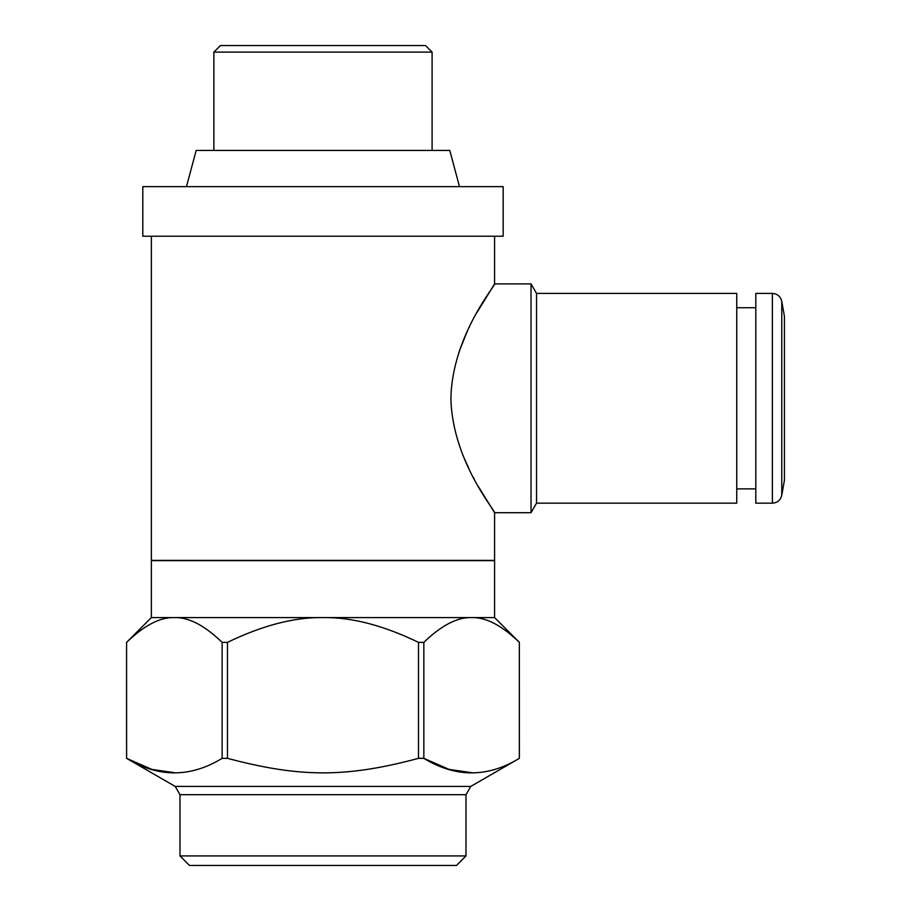 <?xml version="1.0" encoding="UTF-8"?>
<svg xmlns="http://www.w3.org/2000/svg" width="911" height="911" viewBox="0 0 911 911"><rect width="100%" height="100%" fill="white"/><g stroke="black" fill="none" stroke-linecap="round" stroke-linejoin="round"><path stroke-width="1.37" d="M459.486 186.653L449.783 150.417L196.184 150.417L186.47 186.653M503.168 186.653L142.799 186.653L142.799 236.222L503.168 236.222L503.168 186.653M189.511 865.45L456.457 865.45L465.988 855.919L179.979 855.919L189.511 865.45M465.988 794.688L179.979 794.688L175.208 786.432L470.759 786.432L465.988 794.688L465.988 855.919M470.759 786.432L519.35 758.351C487.499 777.709 455.659 777.709 423.843 758.351L449.009 769.374L471.602 772.676M175.208 786.432L126.606 758.351C158.434 777.709 190.274 777.709 222.125 758.351L227.477 758.351C300.175 777.63 345.724 777.778 418.491 758.351L423.843 758.351L423.843 642.357C441.266 625.527 457.06 617.259 471.226 617.578L472.308 617.578C486.372 617.385 502.052 625.641 519.35 642.357L519.372 758.351M152.331 560.367L151.374 560.629L151.374 617.578L126.583 642.357L126.606 758.351L151.773 769.374L174.365 772.676M222.125 758.351L222.125 642.357L227.477 642.357L227.477 758.351M126.606 642.357C143.904 625.641 159.584 617.385 173.648 617.578L174.741 617.578C188.907 617.259 204.702 625.527 222.125 642.357M418.491 758.351L418.491 642.357L423.843 642.357M227.477 642.357C262.072 625.641 293.433 617.385 321.56 617.578L324.407 617.578C352.534 617.385 383.895 625.641 418.491 642.357M519.35 758.351L519.35 642.357M151.374 560.629L494.593 560.629L494.593 617.578L519.372 642.357M151.374 617.578L173.659 617.578M174.741 617.578L321.56 617.578M324.407 617.578L471.226 617.578M472.308 617.578L494.593 617.578M493.637 560.367L494.593 560.629M432.099 150.417L432.099 52.109L213.869 52.109L220.428 45.55L425.539 45.55L432.099 52.109M736.748 307.724L755.811 307.724M784.417 316.311L784.417 480.291L781.763 495.288L781.763 301.302L784.417 316.311M772.38 293.422L772.38 503.168L755.811 503.168L755.811 293.422L772.38 293.422C777.413 293.786 780.533 296.417 781.763 301.302M478.56 486.861L494.593 512.699L494.593 560.367L151.374 560.367L151.374 236.222M536.533 293.422L536.533 503.168L736.748 503.168L736.748 293.422L536.533 293.422L531.033 283.89L531.033 512.699L494.593 512.699C496.518 512.312 452.22 461.387 450.888 398.301C452.22 335.202 496.518 284.278 494.593 283.89L494.593 236.222M531.033 283.89L494.593 283.89L477.102 312.325M469.552 326.719L469.267 327.3M467.354 331.331L466.728 332.697M466.534 333.119L459.486 350.633M464.268 458.313L468.687 468.072M473.253 477.17L474.119 478.81M179.979 794.688L179.979 855.919M126.583 642.357L126.583 758.351M213.869 150.417L213.869 52.109M736.748 488.865L755.811 488.865M772.38 503.168C777.413 502.804 780.533 500.185 781.763 495.288M536.533 503.168L531.033 512.699"/></g></svg>
